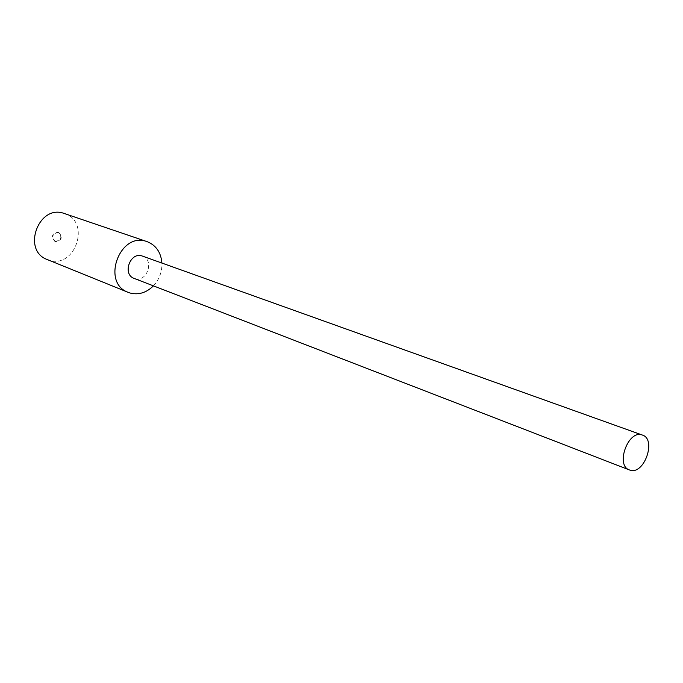 <?xml version="1.0" encoding="UTF-8"?>
<svg xmlns="http://www.w3.org/2000/svg" width="683" height="683" viewBox="0 0 683 683"><rect width="100%" height="100%" fill="white"/><g stroke="black" fill="none" stroke-linecap="round" stroke-linejoin="round"><path stroke-width="0.51" stroke-dasharray="3.42 2.56" d="M142.516 256.108C154.759 259.967 146.913 282.864 134.807 278.638L134.116 278.399M153.419 285.861C159.327 279.407 162.161 271.8 161.914 263.049M64.543 213.591C91.112 221.599 75.343 269.153 49.116 260.206L47.204 259.531M55.127 241.517C61.41 240.185 62.477 237.095 58.337 232.237L58.132 232.169C51.865 233.449 50.773 236.54 54.862 241.423L55.127 241.517M58.567 232.331L58.772 232.399C62.913 237.257 61.846 240.356 55.562 241.68L55.297 241.594C51.208 236.702 52.301 233.612 58.567 232.331M58.772 232.399L58.337 232.237M55.297 241.594L54.862 241.423"/><path stroke-width="1.02" d="M630.17 470.194C644.24 474.916 656.687 439.365 642.464 435.08L642.011 434.926C628.138 429.761 615.246 465.405 629.359 469.93L630.17 470.194M629.359 469.93L134.116 278.399C122.052 274.318 130.188 251.592 142.141 255.98L642.464 435.08M161.914 263.049C160.975 252.394 156.083 245.274 147.221 241.688L146.811 241.551C119.875 231.341 100.973 282.728 128.122 292.333L130.146 293.041C138.666 295.141 146.418 292.751 153.419 285.861M128.122 292.333L47.204 259.531C21.566 250.405 38.683 203.85 64.151 213.455L147.221 241.688"/></g></svg>
